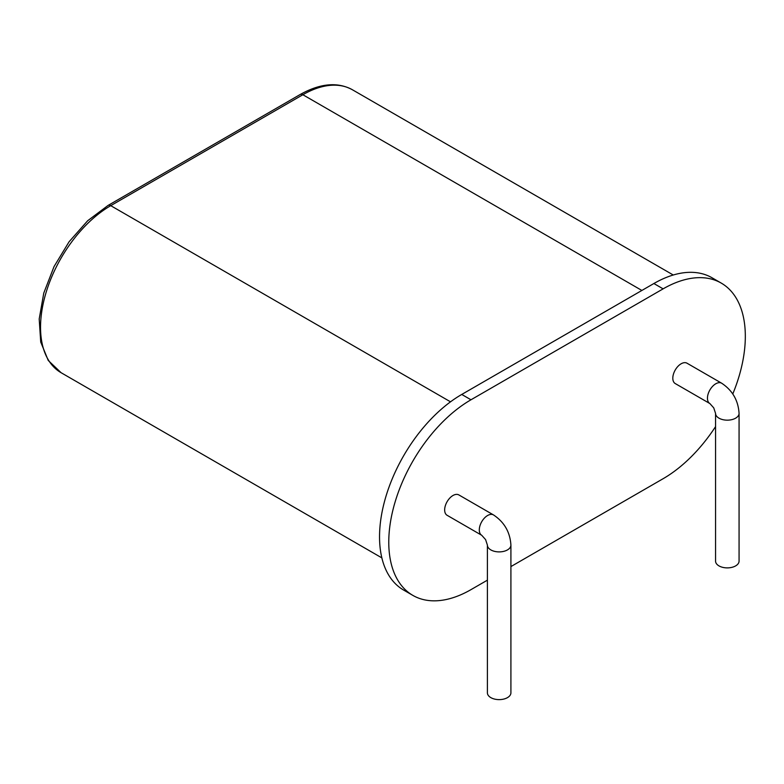 <?xml version="1.0" encoding="UTF-8"?>
<svg xmlns="http://www.w3.org/2000/svg" width="784" height="784" viewBox="0 0 784 784"><rect width="100%" height="100%" fill="white"/><g stroke="black" fill="none" stroke-linecap="round" stroke-linejoin="round"><path stroke-width="1.18" d="M718.997 565.901A11.76 6.791 0 0 0 731.805 567.371A11.76 6.791 0 0 0 739.067 561.109L739.067 413.384A11.76 6.791 0 0 1 731.805 419.646A11.76 6.791 0 0 1 718.997 418.176A11.76 6.791 0 0 1 715.557 413.384L715.557 561.109A11.76 6.791 0 0 0 718.997 565.901M709.883 403.564L675.249 383.562A11.76 6.791 -60 0 1 672.809 378.182A11.76 6.791 -60 0 1 677.944 366.353A11.76 6.791 -60 0 1 687 363.198L721.643 383.2A11.76 6.791 120 0 0 712.587 386.345A11.76 6.791 120 0 0 707.452 398.184A11.76 6.791 120 0 0 709.883 403.564L713.754 407.886L715.557 413.384M444.655 509.904A11.76 6.791 -60 0 1 449.791 498.075A11.76 6.791 -60 0 1 458.846 494.92L493.489 514.921A11.76 6.791 120 0 0 484.424 518.077A11.76 6.791 120 0 0 479.298 529.906A11.76 6.791 120 0 0 481.729 535.286L447.096 515.284A11.76 6.791 -60 0 1 444.655 509.904M487.403 580.16L470.978 589.637A116.257 67.12 -60 0 1 412.854 595.389A116.257 67.12 -60 0 1 395.028 502.23A116.257 67.12 -60 0 1 470.978 399.781L663.117 288.855A116.257 67.12 -60 0 1 721.241 283.093A116.257 67.12 -60 0 1 732.775 393.97M715.557 426.614A116.257 67.12 -60 0 1 663.117 478.71L510.913 566.577M663.117 288.855L653.876 283.524A116.257 67.12 -60 0 1 712.009 277.761L721.241 283.093M653.876 283.524L461.747 394.45A116.257 67.12 -60 0 0 385.797 496.899A116.257 67.12 -60 0 0 403.613 590.058L412.854 595.389M487.403 545.105L487.403 692.831A11.76 6.791 0 0 0 490.843 697.633A11.76 6.791 0 0 0 503.651 699.103A11.76 6.791 0 0 0 510.913 692.831L510.913 545.105A11.76 6.791 0 0 1 503.651 551.377A11.76 6.791 0 0 1 490.843 549.907A11.76 6.791 0 0 1 487.403 545.105L485.59 539.608L481.729 535.286M470.978 399.781L461.747 394.45M641.871 290.452L302.869 94.737A99.284 57.32 -60 0 1 352.506 89.817L673.26 275.008M450.506 401.82L110.74 205.663L302.869 94.737A5.223 3.018 -120 0 0 300.252 94.472C320.303 83.28 337.718 81.732 352.506 89.817M381.857 557.885L61.093 372.704A99.284 57.32 -60 0 1 45.884 293.147A99.284 57.32 -60 0 1 110.74 205.663A5.223 3.018 -120 0 0 108.123 205.398L300.252 94.472M721.643 383.2C732.452 390.373 738.263 400.428 739.067 413.384M493.489 514.921C504.298 522.095 510.1 532.16 510.913 545.105M61.093 372.704L48.255 360.473L40.729 342.069L39.2 318.97L43.777 293.079L54.047 266.57L69.11 241.737L87.671 220.745L108.123 205.398"/></g></svg>
